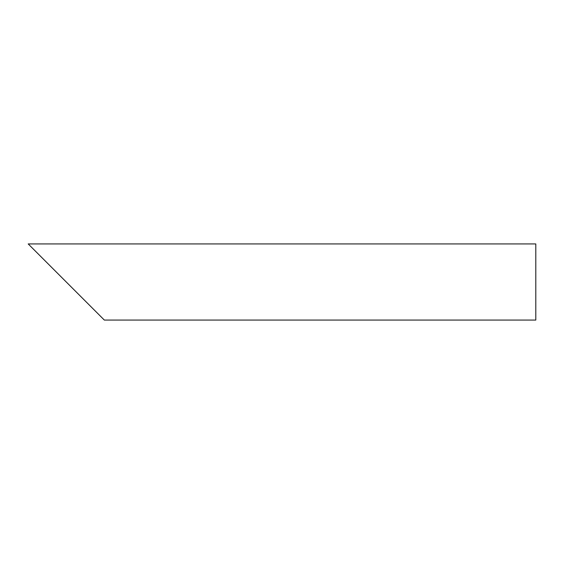 <?xml version="1.0" encoding="UTF-8"?>
<svg xmlns="http://www.w3.org/2000/svg" width="564" height="564" viewBox="0 0 564 564"><rect width="100%" height="100%" fill="white"/><g stroke="black" fill="none" stroke-linecap="round" stroke-linejoin="round"><path stroke-width="0.85" d="M66.27 282L28.2 243.93L535.8 243.93L535.8 320.07L104.34 320.07L39.304 255.034"/></g></svg>
